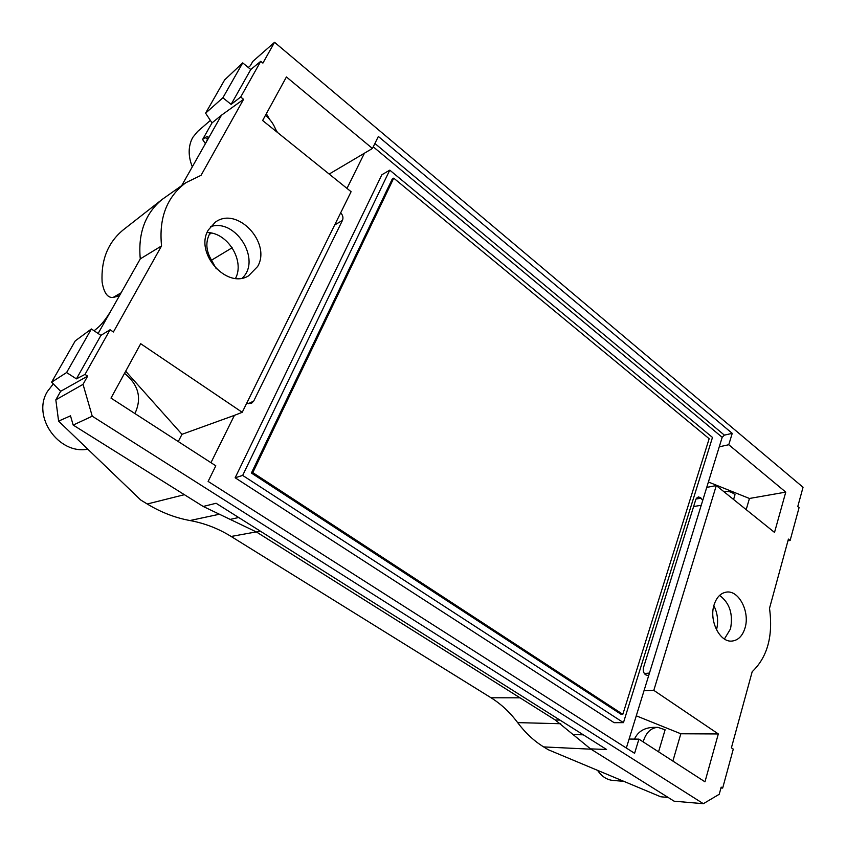 <?xml version="1.0" encoding="UTF-8"?>
<svg xmlns="http://www.w3.org/2000/svg" width="846" height="846" viewBox="0 0 846 846"><rect width="100%" height="100%" fill="white"/><g stroke="black" fill="none" stroke-linecap="round" stroke-linejoin="round"><path stroke-width="1.27" d="M626.336 748.033L648.618 675.806L645.551 674.759C643.499 673.014 642.823 670.603 643.51 667.536L695.867 499.299L698.31 496.898M746.193 509.63L749.44 498.474L785.765 492.118L774.524 532.43L716.298 485.572L706.738 487.391L702.74 500.377L700.414 497.585L698.267 496.898M706.738 487.391L722.188 437.308L724.388 435.14L732.234 433.353L378.363 136.46L372.441 148.462L329.168 174.065M346.987 188.394L364.277 153.517M340.695 212.801C342.884 215.244 343.476 217.782 342.45 220.425L253.705 401.078L251.421 403.405L246.694 403.246M210.961 462.677L234.416 415.365L181.985 434.315L125.684 371.214M389.763 170.141L381.863 174.762L235.146 477.779L614.133 722.685L623.46 722.643L242.675 475.42L389.763 170.141L712.491 437.424L623.46 722.643M210.22 232.84L209.332 234.437C205.43 242.559 206.16 251.146 211.532 260.187L232.164 247.751M216.29 268.827L211.532 260.187M248.322 67.49L250.374 65.681L252.774 61.441L274.548 42.3L262.905 63.101L260.737 61.314L250.776 69.509L242.717 62.89L222.879 97.787L231.117 104.386L240.698 97.015L243.574 99.331L201.052 175.323L185.792 182.736C166.821 196.991 158.752 218.046 161.554 245.922L140.277 258.887C137.898 233.411 145.142 213.615 162.02 199.519L123.125 229.964C107.992 242.495 100.981 259.849 102.102 282.046C103.921 292.822 107.569 297.961 113.057 297.475L121.105 292.822M134.905 413.557C142.065 398.233 138.607 384.824 124.531 373.319M276.473 131.659C274.39 125.176 270.72 119.741 265.464 115.331M724.176 491.907L725.424 491.589C728.713 491.05 731.906 492.076 735.015 494.656L733.577 499.478M643.161 741.889C645.932 732.668 650.828 727.814 657.839 727.349L665.115 729.781L658.558 751.83M634.479 739.097C637.937 731.579 644.314 727.655 653.62 727.349L657.839 727.349M83.035 384.359L55.825 399.83L60.658 391.296L87.646 376.132L83.035 384.359L92.246 416.2L73.179 425.073L203.209 506.468L216.09 503.264L606.571 749.482L590.529 748.879L555.314 720.02L559.925 720.073M724.419 638.994L730.489 628.916C733.302 614.09 729.664 602.923 719.597 595.404M713.855 605.694C717.694 613.466 718.582 621.503 716.509 629.826M208.338 229.943C194.178 252.912 226.77 289.491 248.513 275.859L257.639 266.49C271.64 242.791 237.113 205.874 215.328 222.17L208.338 229.943M210.495 226.665C235.854 217.982 261.657 260.198 242.305 278.038M714.066 604.911C716.52 597.308 720.644 593.046 726.439 592.105C738.801 589.958 750.095 611.838 745.051 627.88C742.555 635.981 738.167 640.38 731.896 641.078C719.766 642.516 708.895 620.626 714.066 604.911M787.975 540.731L790.122 540.467L788.419 539.092L769.511 608.316C773.244 635.949 767.47 657.078 752.189 671.713L731.399 747.832L733.281 749.112L722.674 788.081L720.951 787.964M234.416 415.365L242.22 412.309L351.101 191.704L262.63 120.513L286.424 76.954L372.441 148.462M242.22 412.309L140.7 343.719L110.995 398.096L215.815 465.818L208.116 481.416L634.595 753.3L638.92 739.14L629.107 739.055M636.266 715.822L680.829 733.778L672.877 761.072M680.829 733.778L718.317 733.947L704.972 781.81L638.92 739.14M162.02 199.519L185.792 182.736M235.548 278.345C244.938 260.674 227.648 232.523 207.122 232.534M181.985 434.315L178.273 441.559M266.331 113.745L269.874 119.688M275.68 129.406L277.541 132.515M749.44 498.474L708.409 482.009M785.765 492.118L728.766 444.732L719.259 446.815M644.028 690.664L653.799 690.357L718.317 733.947M161.554 245.922L113.406 331.992L110.075 329.75L100.938 335.365L91.379 328.978L66.601 372.547L51.606 382.202L75.252 340.885L91.379 328.978M140.277 258.887L98.125 333.483M87.646 376.132L85.002 374.418L76.415 378.871L66.601 372.547M76.415 378.871L100.938 335.365M85.002 374.418L110.075 329.75M87.794 449.173C58.776 454.926 31.524 416.391 47.535 391.317L53.309 383.915M203.209 506.468L256.56 532.049L555.314 720.02M92.246 416.2L703.354 803.7L674.114 801.194L590.529 748.879M623.788 781.334L612.663 780.403C606.751 779.769 601.707 776.417 597.54 770.346M702.74 500.377L648.618 675.806M274.548 42.3L803.044 487.275L797.778 506.532L799.079 507.611L790.122 540.467M250.776 69.509L231.117 104.386M260.737 61.314L240.698 97.015M732.234 433.353L728.766 444.732M716.298 485.572L653.799 690.357M722.674 788.081L721.183 787.118L719.237 794.267L703.354 803.7M192.306 166.821C187.992 155.886 188.129 146.094 192.74 137.454L197.626 131.458L210.368 120.428M243.574 99.331L221.483 115.193L205.292 143.852C207.735 139.442 208.518 136.936 207.672 136.343L205.155 137.475L207.503 139.304M181.689 185.612L205.292 143.852M94.086 330.786L96.941 328.438C101.404 324.864 106.173 318.805 111.249 310.26M60.658 391.296L51.606 382.202M55.825 399.83L58.596 421.128L70.493 415.83L73.179 425.073M668.118 797.45L660.715 796.773L548.25 749.725L543.661 746.912L591.037 749.196M242.717 62.89L224.655 79.884L205.599 113.163L222.879 97.787M205.599 113.163L212.008 122.913L202.585 139.505L205.155 137.475M221.483 115.193L212.008 122.913M218.067 514.527L189.969 520.533C175.185 517.837 160.941 512.327 147.236 503.994L140.711 499.997L58.596 421.128M189.969 520.533C204.7 523.262 218.427 528.581 231.148 536.47L491.04 697.77L520.047 697.823M560.761 723.732L517.646 722.621C510.001 712.364 501.128 704.084 491.04 697.77M517.646 722.621C525.334 732.869 534.006 740.969 543.661 746.912M205.398 143.651L202.585 139.505M235.146 477.779L242.675 475.42M621.112 714.341L251.399 473.051L392.269 178.982L393.728 178.146L709.16 438.714L622.825 714.32L621.112 714.341M622.825 714.32L252.795 472.618L251.399 473.051M252.795 472.618L393.728 178.146M373.245 146.823L722.188 437.308M119.529 295.614L113.999 297.073M209.332 234.437L211.363 233.052M374.905 143.471L724.388 435.14M256.56 532.049L260.483 531.256M583.317 734.825L573.059 734.561M238.678 517.509L230.197 519.402M649.464 673.067L644.366 673.553M701.228 505.263L693.604 506.553M701.133 498.157L695.941 499.066M248.142 403.775L253.705 401.078M147.236 503.994L184.407 494.688M231.148 536.47L256.296 531.88M696.417 498.114L700.414 497.585M334.678 224.973L342.45 220.425M119.413 295.804L113.057 297.485M725.424 491.589L724.081 491.833"/></g></svg>
